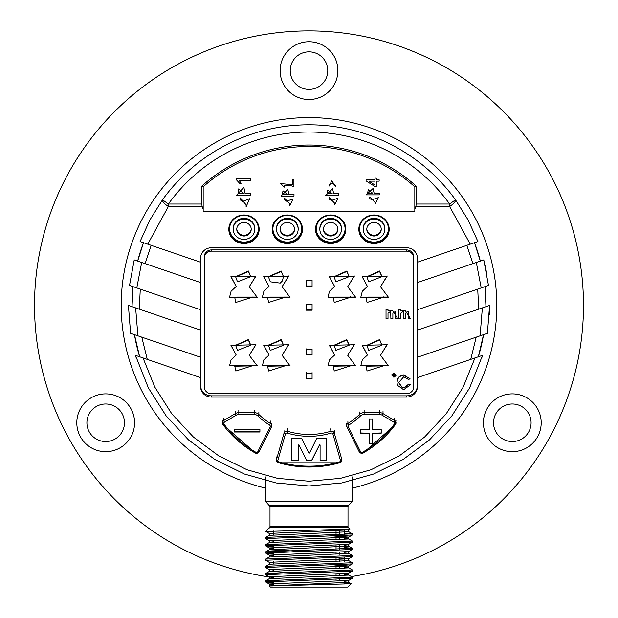 <?xml version="1.0" encoding="UTF-8"?>
<svg xmlns="http://www.w3.org/2000/svg" width="618" height="618" viewBox="0 0 618 618"><rect width="100%" height="100%" fill="white"/><g stroke="black" fill="none" stroke-linecap="round" stroke-linejoin="round"><path stroke-width="0.93" d="M372.299 429.603L372.299 419.189L369.394 419.189L369.394 429.603L360.495 429.603L360.495 433.218L369.394 433.218L369.394 443.631L372.299 443.631L372.299 433.218L381.198 433.218L381.198 429.603L372.299 429.603M372.299 418.942L372.299 429.355M369.394 429.355L369.394 418.942M369.394 433.218L360.495 432.971L360.495 429.355M372.299 443.384L369.394 443.384M372.299 433.218L381.198 432.971L381.198 429.355M320.085 460.456L326.505 460.456L326.505 438.734L316.547 438.734L309.487 453.087L308.838 453.087L301.785 438.734L291.827 438.734L291.827 460.456L298.247 460.456L298.247 444.96L298.896 444.96L306.598 460.456L311.727 460.456L319.436 444.96L320.085 444.96L320.085 460.456M326.505 438.486L326.505 460.209L320.085 460.209M298.247 460.209L291.827 460.209L291.827 438.486M298.247 444.96L298.896 444.96M306.598 460.456L298.896 444.713M311.727 460.456L306.598 460.209M319.436 444.96L311.727 460.209M320.085 444.96L319.436 444.713M234.145 432.005L259.915 432.005L259.915 429.286L234.145 429.286L234.145 432.005M259.915 429.039L259.915 431.766L234.145 431.766L234.145 429.039M351.372 576.586A274.485 274.485 0 0 0 582.666 284.141A274.485 274.485 0 0 0 309 30.9A274.485 274.485 0 0 0 35.087 287.656A274.485 274.485 0 0 0 273.604 577.583M309 41.738A28.891 28.891 0 0 0 283.979 85.075A28.891 28.891 0 0 0 334.021 85.075A28.891 28.891 0 0 0 309 41.738M80.672 437.212A28.891 28.891 0 0 0 130.715 437.212A28.891 28.891 0 0 0 105.693 393.875A28.891 28.891 0 0 0 80.672 437.212M537.328 437.212A28.891 28.891 0 0 0 512.307 393.875A28.891 28.891 0 0 0 487.285 437.212A28.891 28.891 0 0 0 537.328 437.212M352.337 488.127A187.81 187.81 0 0 0 323.562 118.146A187.81 187.81 0 0 0 123.453 276.346A187.81 187.81 0 0 0 265.663 488.127M346.613 529.448L348.676 529.881L349.888 529.178L265.81 531.434L269.996 526.644L269.996 506.436L265.663 501.499L352.337 501.499L352.337 476.972M344.396 529.541L344.396 534.539M344.396 535.667L344.396 539.514M344.396 544.806L344.396 546.737M344.396 552.036L344.396 553.96M344.396 557.336L344.396 561.183M344.396 566.482L344.396 568.405M344.396 573.705L344.396 575.628M344.396 580.928L344.396 582.851M339.599 529.68L339.599 534.74M339.599 535.868L339.599 539.769M339.599 545.068L339.599 549.186M339.599 552.291L339.599 554.215M339.599 557.536L339.599 561.438M339.599 564.759L339.599 568.66M339.599 573.96L339.599 575.883M339.599 579.205L339.599 579.877M336.045 579.877L336.045 579.336M336.045 576.03L336.045 574.107M336.045 568.807L336.045 564.883M336.045 561.584L336.045 557.66M336.045 554.361L336.045 552.438M336.045 549.309L336.045 545.215M336.045 539.916L336.045 535.991M336.045 534.864L336.045 529.773M301.113 573.048L269.348 571.418L265.701 573.512L352.337 569.95L352.337 571.078M348.706 573.164L352.291 571.132L265.663 574.694L265.663 573.566M269.324 564.195L265.701 566.289L352.337 562.728L352.337 563.855M333.766 564.906L348.668 565.995L352.291 563.91L265.663 567.471L265.663 566.335M269.324 556.972L265.701 559.066L352.337 555.505L352.337 556.633M344.396 555.922L347.2 556.069M333.766 557.683L348.676 558.772L352.291 556.687L265.663 560.248L265.663 559.112M273.604 552.6L270.777 552.453M301.113 551.38L269.34 549.75L265.701 551.835L352.337 548.282L352.337 549.41M269.34 549.75L348.652 546.134L352.291 548.228L344.396 547.571M348.722 551.495L352.291 549.464L265.663 553.025L265.663 551.889M348.676 551.55L269.324 555.165L265.701 553.071L273.604 553.728M273.604 545.377L270.777 545.23M269.286 542.581L265.701 544.612L352.337 541.059L352.337 542.187M348.73 544.273L352.291 542.241L265.663 545.802L265.663 544.667M348.676 544.327L269.324 547.942L265.701 545.848L273.604 546.505M352.283 535.01L265.67 538.572L265.717 537.39L352.33 533.836L344.396 533.125M273.604 531.58L266.505 531.58L273.604 532.059M269.348 527.965L268.776 528.537M348.676 529.881L269.27 533.434L273.604 533.975M333.766 536.015L348.676 537.104L269.27 540.657L273.604 541.198M269.324 547.942L273.604 548.421M269.324 555.165L273.604 555.644M348.676 558.772L269.286 562.326L273.604 562.867M348.668 565.995L269.293 569.549L273.604 570.09M348.66 573.218L269.301 576.772L273.604 577.32M348.699 580.387L269.301 584.002L273.604 584.543M269.317 585.926L348.699 582.31L344.396 581.77M269.301 578.703L348.691 575.088L344.396 574.547M269.348 571.418L348.706 567.865L344.396 567.324M269.301 564.257L348.706 560.642L344.396 560.101M269.293 557.034L348.706 553.419L344.396 552.878M348.652 546.134L344.396 545.655M269.34 542.527L348.722 538.973L344.396 538.433M269.278 535.358L348.722 531.75L344.396 531.21M273.604 581.492L270.784 581.353M269.324 578.641L265.701 580.735L352.337 577.173L352.291 578.355L265.663 581.917L273.604 582.62M351.24 583.763L347.911 587.1L270.089 587.1L269.062 586.019L351.24 583.763L344.396 583.33M265.81 531.434L266.505 531.58M413.736 385.663L413.736 256.702A7.223 6.79 180 0 0 406.513 249.911L211.487 249.911A7.223 6.79 180 0 0 204.264 256.702L204.264 385.663M417.351 385.663A10.838 10.182 0 0 1 406.513 395.844L211.487 395.844A10.838 10.182 0 0 1 200.649 385.663M482.534 355.35L469.603 387.95L451.936 415.752L429.51 439.877L403.075 459.529L373.511 474.06L341.8 482.967L309 485.972L276.192 482.967L244.481 474.052L214.917 459.529L188.482 439.877L166.057 415.744L148.39 387.95L135.466 355.35L143.028 357.938L154.879 387.231L171.843 413.89L193.372 437.026L218.741 455.868L247.107 469.796L277.528 478.34L309 481.221L340.472 478.34L370.893 469.796L399.259 455.868L424.628 437.026L446.157 413.89L463.121 387.231L474.972 357.938L482.534 355.35L481.924 357.405M143.028 357.938L200.649 377.644L200.649 386.899A10.838 10.182 180 0 0 211.487 397.08L406.513 397.08A10.838 10.182 180 0 0 417.351 386.899L417.351 377.644L474.972 357.938M485.964 306.659L484.975 286.636A176.972 176.972 0 0 1 485.972 305.385A176.972 176.972 0 0 1 485.964 306.659L478.741 309.131L477.714 289.124M483.539 334.639A176.972 176.972 0 0 1 478.347 356.779L483.539 334.639L476.2 337.15L470.738 359.382M139.653 356.779A176.972 176.972 0 0 1 134.461 334.639L139.653 356.779M132.036 306.659A176.972 176.972 0 0 1 133.024 286.636L132.036 306.659L139.259 309.131L140.286 289.124M137.667 261.074A176.972 176.972 0 0 1 143.5 242.704L137.667 261.074L145.114 263.623L151.186 245.331M474.5 242.704A176.972 176.972 0 0 1 480.333 261.074L472.886 263.623L466.814 245.331L474.5 242.704L480.333 261.074M406.513 393.689L211.487 393.689A7.223 6.79 0 0 1 204.264 386.899L204.264 257.938A7.223 6.79 0 0 1 211.487 251.147L406.513 251.147A7.223 6.79 0 0 1 413.736 257.938L413.736 386.899A7.223 6.79 0 0 1 406.513 393.689M269.015 355.018L263.739 345.323L288.714 344.751L282.078 355.28L290.027 365.848L262.349 365.848L263.886 359.8L269.015 355.018L263.747 345.076M288.714 344.512L282.078 355.28M290.027 365.632L262.356 365.655M354.33 344.512L347.702 355.28L355.651 365.848L327.973 365.848L329.51 359.8L334.632 355.018L329.363 345.076M334.632 355.018L329.363 345.323L354.33 344.751L347.702 355.28M355.644 365.632L327.973 365.655M312.075 372.584L312.075 378.262L306.173 378.262L306.173 372.584M312.075 373.079L312.075 378.757L306.173 378.757L306.173 373.079L312.075 373.079M312.075 348.853L312.075 354.523L306.173 354.523L306.173 348.853M312.075 349.348L312.075 355.018L306.173 355.018L306.173 349.348L312.075 349.348M312.075 310.197L306.173 310.197L306.173 304.519L312.075 304.519L312.075 310.197M312.075 304.025L312.075 309.703L306.173 309.703L306.173 304.025M284.859 365.632L267.586 365.964M283.5 344.991L281.19 339.568L268.506 345.223M350.476 365.632L333.21 365.964M349.116 344.991L346.806 339.568L334.122 345.223M268.629 371.016L284.859 365.879L267.586 366.211L268.629 371.016M334.245 371.016L350.476 365.879L333.202 366.211L334.245 371.016M249.27 286.721L257.219 297.297L229.541 297.297L231.078 291.24L236.2 286.458L230.931 276.764L255.906 276.2L249.27 286.721L255.906 275.952M312.075 280.796L312.075 286.458L306.173 286.458L306.173 280.796L312.075 280.796M236.2 355.018L230.931 345.323L255.906 344.751L249.27 355.28L257.219 365.848L229.541 365.848L231.078 359.8L236.2 355.018L230.931 345.076M282.078 286.721L290.027 297.297L262.349 297.297L263.886 291.24L269.015 286.458L263.739 276.764L288.714 276.2L282.078 286.721L288.714 275.952M398.734 309.649L400.719 309.332L398.734 309.649L398.734 318.664L400.719 318.664L400.719 313.195L403.392 311.341L403.593 318.664L405.578 318.664L405.578 313.195L408.259 311.341L408.459 318.664L410.445 318.664L405.478 310.862L400.719 310.862L400.719 309.649M400.719 310.537L405.478 310.862M386.026 309.649L388.011 309.332L386.026 309.649L386.026 318.664L388.011 318.664L388.011 313.195L390.692 311.341L390.885 318.664L392.878 318.664L392.878 313.195L395.551 311.341L395.752 318.664L397.737 318.664L392.778 310.862L388.011 310.862L388.011 309.649M388.011 310.537L392.778 310.862M367.44 286.458L362.171 276.764L387.146 276.2L380.51 286.721L388.459 297.297L360.781 297.297L362.318 291.24L367.44 286.458L362.171 276.524M329.51 291.24L334.632 286.458L329.363 276.764L354.33 276.2L347.702 286.721L355.651 297.297L327.973 297.297L329.51 291.24M367.44 355.018L362.171 345.323L387.146 344.751L380.51 355.28L388.459 365.848L360.781 365.848L362.318 359.8L367.44 355.018L362.171 345.076M395.968 374.902L393.813 372.955L391.742 374.817L393.55 377.073L394.245 377.073L395.968 375.597L395.968 374.902L393.813 373.28L391.742 375.134M403.716 375.211L410.074 378.857L403.716 374.894M400.873 375.914L400.873 375.597A6.35 5.964 180 0 1 403.863 374.894L403.863 375.211A6.35 5.964 180 0 0 400.873 375.914L399.035 377.196L397.783 379.012L397.003 382.411L397.428 385.277L403.029 389.301L404.234 389.301L410.522 384.736L408.799 384.025L404.404 387.509L402.171 387.277L398.641 382.434M400.873 375.597L399.035 376.88L397.783 378.687L397.003 382.411M337.884 228.869A7.223 6.79 0 0 1 330.669 235.28A7.223 6.79 0 0 1 323.461 228.869M251.202 228.869A7.223 6.79 0 0 1 243.986 235.28A7.223 6.79 0 0 1 236.779 228.869M294.539 228.869A7.223 6.79 0 0 1 287.331 235.28A7.223 6.79 0 0 1 280.116 228.869M330.669 236.022A7.223 6.79 180 0 0 337.891 229.232A7.223 6.79 180 0 0 330.669 222.449A7.223 6.79 180 0 0 323.446 229.232A7.223 6.79 180 0 0 330.669 236.022M243.986 236.022A7.223 6.79 180 0 0 251.209 229.232A7.223 6.79 180 0 0 243.986 222.449A7.223 6.79 180 0 0 236.764 229.232A7.223 6.79 180 0 0 243.986 236.022M287.331 236.022A7.223 6.79 180 0 0 294.554 229.232A7.223 6.79 180 0 0 287.331 222.449A7.223 6.79 180 0 0 280.108 229.232A7.223 6.79 180 0 0 287.331 236.022M330.669 239.421A10.838 10.182 180 0 0 341.507 229.232A10.838 10.182 180 0 0 330.669 219.05A10.838 10.182 180 0 0 319.838 229.232A10.838 10.182 180 0 0 330.669 239.421M243.986 239.421A10.838 10.182 180 0 0 254.825 229.232A10.838 10.182 180 0 0 243.986 219.05A10.838 10.182 180 0 0 233.156 229.232A10.838 10.182 180 0 0 243.986 239.421M287.331 239.421A10.838 10.182 180 0 0 298.162 229.232A10.838 10.182 180 0 0 287.331 219.05A10.838 10.182 180 0 0 276.493 229.232A10.838 10.182 180 0 0 287.331 239.421M319.846 228.869A10.838 10.182 0 0 1 319.838 228.498A10.838 10.182 0 0 1 330.669 218.316A10.838 10.182 0 0 1 341.507 228.498A10.838 10.182 0 0 1 341.499 228.869M233.164 228.869A10.838 10.182 0 0 1 233.156 228.498A10.838 10.182 0 0 1 243.986 218.316A10.838 10.182 0 0 1 254.825 228.498A10.838 10.182 0 0 1 254.817 228.869M276.501 228.869A10.838 10.182 0 0 1 276.493 228.498A10.838 10.182 0 0 1 287.331 218.316A10.838 10.182 0 0 1 298.162 228.498A10.838 10.182 0 0 1 298.154 228.869M282.217 281.097L280.209 283.098L270.29 281.816L268.506 276.926L281.19 271.503L283.5 276.679L281.19 271.008L268.506 276.663M282.271 281.043L283.5 276.679M268.629 302.465L284.859 297.32L267.586 297.652L268.629 302.465M237.482 350.375L250.692 345.238L248.382 340.062L235.69 345.477L237.482 350.375M235.821 371.016L252.051 365.879L234.778 366.211L235.821 371.016M235.821 302.465L252.051 297.32L234.778 297.652L235.821 302.465M237.482 281.816L250.692 276.679L248.382 271.503L235.69 276.926L237.482 281.816M345.114 228.745A14.446 13.573 0 0 1 330.669 242.071A14.446 13.573 0 0 1 316.223 228.745M258.432 228.745A14.446 13.573 0 0 1 243.986 242.071A14.446 13.573 0 0 1 229.548 228.745M301.777 228.745A14.446 13.573 0 0 1 287.331 242.071A14.446 13.573 0 0 1 272.886 228.745M284.859 297.073L267.586 297.405M250.692 344.991L248.382 339.568L235.697 345.223M252.051 365.632L234.778 365.964M252.051 297.073L234.778 297.405M250.692 276.431L248.382 271.008L235.697 276.663M374.964 185.083L368.961 181.151L374.964 181.151L374.964 185.083M282.434 194.4L282.967 190.792L287.447 194.4L282.434 194.4M238.03 193.295L238.602 188.938L243.461 193.295L238.03 193.295M327.216 193.712L327.749 190.105L332.237 193.712L327.216 193.712M121.955 413.38A18.779 18.779 0 0 1 105.693 441.546A18.779 18.779 0 0 1 89.425 413.38A18.779 18.779 0 0 1 121.955 413.38M309 89.409A18.779 18.779 0 0 1 292.739 61.236A18.779 18.779 0 0 1 325.261 61.236A18.779 18.779 0 0 1 309 89.409M129.517 285.439L134.237 259.9L200.649 282.611L200.649 309.765L129.517 285.439M130.591 333.318L128.413 305.423L200.649 330.128L200.649 357.281L130.591 333.318M270.29 350.375L283.5 345.238L281.19 340.062L268.506 345.477L270.29 350.375M200.649 377.644L200.649 357.281M200.649 330.128L200.649 309.765M200.649 282.611L200.649 262.248L140.077 241.538L149.919 219.923L162.503 199.792A180.587 180.587 0 0 1 455.497 199.792L468.081 219.923L477.923 241.538L417.351 262.248L417.351 257.938A10.838 10.182 180 0 0 406.513 247.748L211.487 247.748A10.838 10.182 180 0 0 200.649 257.938L200.649 262.248M330.669 242.565A14.446 13.573 180 0 0 345.114 228.992A14.446 13.573 180 0 0 330.669 215.412A14.446 13.573 180 0 0 316.223 228.992A14.446 13.573 180 0 0 330.669 242.565M243.986 242.565A14.446 13.573 180 0 0 258.44 228.992A14.446 13.573 180 0 0 243.986 215.412A14.446 13.573 180 0 0 229.541 228.992A14.446 13.573 180 0 0 243.986 242.565M287.331 242.565A14.446 13.573 180 0 0 301.777 228.992A14.446 13.573 180 0 0 287.331 215.412A14.446 13.573 180 0 0 272.886 228.992A14.446 13.573 180 0 0 287.331 242.565M269.015 286.458L263.747 276.524M290.027 297.073L262.356 297.103M257.219 365.632L229.541 365.655M255.906 344.512L249.27 355.28M312.075 280.302L312.075 285.964L306.173 285.964L306.173 280.302M257.219 297.073L229.541 297.103M236.2 286.458L230.931 276.524M376.262 186.559L376.262 181.151L379.151 181.151L379.151 179.815L376.262 179.815L376.262 178.131L374.964 178.131L374.964 179.815L366.072 179.815L366.072 180.873L374.964 186.559L376.262 186.559M337.899 198.231L331.325 200.502L329.348 199.205L329.348 197.544L334.67 203.252L334.67 204.913L337.899 198.231M287.834 189.487L280.989 196.06L293.99 196.06L293.99 194.4L288.892 194.4L287.834 189.487M243.878 187.362L236.462 195.303L250.545 195.303L250.545 193.295L245.029 193.295L243.878 187.362M241.159 183.268L239.096 180.386L250.468 180.386L250.468 178.641L236.3 178.641L236.3 179.691L239.591 183.268L241.159 183.268M249.602 198.749L242.472 201.491L240.332 199.923L240.332 197.922L246.103 204.813L246.103 206.814L249.602 198.749M291.557 185.879L293.913 186.891L293.913 179.591L292.546 179.591L292.546 184.797L280.757 183.561L284.18 187.177L284.411 185.802L291.557 185.879M293.117 198.919L286.536 201.19L284.566 199.892L284.566 198.231L289.881 203.94L289.881 205.601L293.117 198.919M335.203 185.045L335.427 186.342L331.858 180.858L328.969 186.203L329.193 184.906L331.402 183.384L332.391 183.384L335.203 185.045M332.615 188.799L325.771 195.373L338.772 195.373L338.772 193.712L333.681 193.712L332.615 188.799M372.685 193.241L367.671 193.241L368.204 189.726L372.685 193.241M201.731 204.017L201.731 186.188A160.356 160.356 0 0 1 416.269 186.188L416.269 204.017L449.634 204.017A173.364 173.364 0 0 0 168.366 204.017L201.731 204.017L202.171 206.489L168.366 206.489A7.223 2.047 -144.2 0 1 162.503 199.792L168.366 204.017L168.366 206.489L147.764 244.164M201.731 186.188L203.175 186.837L203.175 209.263L202.171 206.489M330.669 243.492A15.172 14.253 0 0 1 317.536 222.109A15.172 14.253 0 0 1 343.809 222.109A15.172 14.253 0 0 1 330.669 243.492M243.986 243.492A15.172 14.253 0 0 1 230.854 222.109A15.172 14.253 0 0 1 257.127 222.109A15.172 14.253 0 0 1 243.986 243.492M287.331 243.492A15.172 14.253 0 0 1 274.191 222.109A15.172 14.253 0 0 1 300.464 222.109A15.172 14.253 0 0 1 287.331 243.492M204.264 257.938L204.264 256.702M373.071 188.459L366.227 194.855L379.228 194.855L379.228 193.241L374.129 193.241L373.071 188.459M369.796 198.579L369.796 196.964L375.118 202.519L375.118 204.133L378.347 197.636L371.773 199.846L369.796 198.579M203.175 209.263L203.175 211.248L414.825 211.248L414.825 186.837A158.911 158.911 0 0 0 203.175 186.837M416.269 186.188L414.825 186.837M470.221 244.133L449.634 206.489L449.634 204.017L455.497 199.792A7.223 2.047 144.2 0 1 449.634 206.489L415.829 206.489L414.825 209.263M374.014 243.492A15.172 14.253 0 0 1 360.873 222.109A15.172 14.253 0 0 1 387.146 222.109A15.172 14.253 0 0 1 374.014 243.492M381.221 228.869A7.223 6.79 0 0 1 374.014 235.28A7.223 6.79 0 0 1 366.798 228.869M374.014 236.022A7.223 6.79 180 0 0 381.236 229.232A7.223 6.79 180 0 0 374.014 222.449A7.223 6.79 180 0 0 366.791 229.232A7.223 6.79 180 0 0 374.014 236.022M374.014 239.421A10.838 10.182 180 0 0 384.844 229.232A10.838 10.182 180 0 0 374.014 219.05A10.838 10.182 180 0 0 363.175 229.232A10.838 10.182 180 0 0 374.014 239.421M363.183 228.869A10.838 10.182 0 0 1 363.175 228.498A10.838 10.182 0 0 1 374.014 218.316A10.838 10.182 0 0 1 384.844 228.498A10.838 10.182 0 0 1 384.836 228.869M395.273 374.662L393.983 376.207L392.43 374.817M367.053 371.016L383.291 365.879L366.01 366.211L367.053 371.016M368.714 350.375L381.932 345.238L379.614 340.062L366.93 345.477L368.714 350.375M334.245 302.465L350.476 297.32L333.202 297.652L334.245 302.465M335.906 281.816L349.124 276.679L346.806 271.503L334.122 276.926L335.906 281.816M368.714 281.816L381.932 276.679L379.614 271.503L366.93 276.926L368.714 281.816M367.053 302.465L383.291 297.32L366.01 297.652L367.053 302.465M388.452 228.745A14.446 13.573 0 0 1 374.014 242.071A14.446 13.573 0 0 1 359.568 228.745M393.465 376.455L392.43 375.134L393.728 373.898L395.273 374.979L393.983 376.532L393.465 376.13M383.284 365.632L366.018 365.964M381.924 344.991L379.614 339.568L366.938 345.223M350.476 297.073L333.21 297.405M349.116 276.431L346.806 271.008L334.122 276.663M381.924 276.431L379.614 271.008L366.938 276.663M383.284 297.073L366.018 297.405M374.014 242.565A14.446 13.573 180 0 0 388.459 228.992A14.446 13.573 180 0 0 374.014 215.412A14.446 13.573 180 0 0 359.56 228.992A14.446 13.573 180 0 0 374.014 242.565M496.045 413.38A18.779 18.779 0 0 1 528.575 413.38A18.779 18.779 0 0 1 512.307 441.546A18.779 18.779 0 0 1 496.045 413.38M417.351 357.281L417.351 330.128L489.587 305.423L487.409 333.318L417.351 357.281L417.351 377.644M417.351 309.765L417.351 282.611L483.763 259.9L488.483 285.439L417.351 309.765L417.351 330.128M417.351 262.248L417.351 282.611M335.906 350.375L349.124 345.238L346.806 340.062L334.122 345.477L335.906 350.375M410.522 384.736L408.799 384.35L404.404 387.826L402.171 387.594L398.633 382.642L403.716 376.764L408.459 379.475L410.089 378.849M388.459 365.632L360.781 365.655M387.138 344.512L380.51 355.28M334.632 286.458L329.363 276.524M354.33 275.952L347.702 286.721M355.644 297.073L327.973 297.103M388.459 297.073L360.781 297.103M387.138 275.952L380.51 286.721M415.829 206.489L416.269 204.017M413.736 257.938L413.736 256.702M394.292 424.118A1.445 1.36 180 0 0 393.882 422.202L382.225 415.226A5.06 4.751 180 0 0 379.506 414.485L364.118 414.485A5.06 4.751 180 0 0 360.487 415.922A71.557 67.238 0 0 1 348.699 425.122A1.445 1.36 180 0 0 348.181 426.822L360.495 451.627A1.445 1.36 180 0 0 362.55 452.214A103.337 97.103 180 0 0 394.292 424.118A1.445 0.409 36.2 0 0 395.458 424.481A1.445 0.409 36.2 0 0 395.481 424.396A2.889 2.711 0 0 0 394.655 420.564L383.005 413.589L382.225 415.226M395.389 424.527A104.782 98.463 0 0 1 363.291 452.886L395.458 424.481L395.991 420.14M363.16 452.955A2.889 2.711 0 0 1 359.251 451.835M360.495 451.627A1.445 0.448 153.6 0 1 359.197 451.773A1.445 0.448 153.6 0 1 359.182 451.712L346.937 427.023M348.181 426.822A1.445 0.448 153.6 0 1 346.891 426.976A1.445 0.448 153.6 0 1 346.876 426.907A2.889 2.711 0 0 1 347.895 423.492A70.112 65.879 180 0 0 359.452 414.485A6.504 6.11 0 0 1 364.118 412.631L379.506 412.631A6.504 6.11 0 0 1 383.005 413.589L383.005 411.117M347.895 421.02L347.895 423.492L348.699 425.122M359.452 412.013L359.452 414.485L360.487 415.922M364.118 410.159L364.118 414.485M379.506 410.159L379.506 414.485M394.655 418.092L394.655 420.564L393.882 422.202M362.55 452.214L363.26 452.979L361.175 453.295L359.197 451.773L346.891 426.976L346.605 423.284M339.429 461.916A1.445 1.36 180 0 0 340.402 460.271L332.917 434.021A1.445 1.36 180 0 0 331.078 433.079A71.557 67.238 0 0 1 287.246 433.079A1.445 1.36 180 0 0 285.408 434.021L277.922 460.271A1.445 1.36 180 0 0 278.896 461.916A103.337 97.103 180 0 0 339.429 461.916L339.854 462.72A2.889 2.711 0 0 0 341.8 459.421L334.315 433.179A1.445 0.479 164.1 0 1 332.917 434.021M339.761 462.751A104.782 98.463 0 0 1 278.563 462.751M278.896 461.916L278.479 462.72A2.889 2.711 0 0 1 276.532 459.421L284.017 433.179A2.889 2.711 0 0 1 287.694 431.294A70.112 65.879 180 0 0 330.638 431.294A2.889 2.711 0 0 1 334.315 433.179L334.315 430.707M276.532 456.957L276.532 459.421A1.445 0.479 -164.1 0 0 277.922 460.271M284.017 430.707L284.017 433.179A1.445 0.479 15.9 0 0 285.408 434.021M287.694 428.822L287.246 433.079M330.638 428.822L331.078 433.079M341.8 456.957L341.8 459.421A1.445 0.479 -15.9 0 1 340.402 460.271M270.143 426.822A1.445 1.36 180 0 0 269.633 425.122A71.557 67.238 0 0 1 257.837 415.922A5.06 4.751 180 0 0 254.214 414.485L238.818 414.485A5.06 4.751 180 0 0 236.107 415.226L224.45 422.202A1.445 1.36 180 0 0 224.033 424.118A103.337 97.103 180 0 0 255.782 452.214A1.445 1.36 180 0 0 257.837 451.627L270.143 426.822A1.445 0.448 26.4 0 0 271.441 426.976A1.445 0.448 26.4 0 0 271.456 426.907A2.889 2.711 0 0 0 270.429 423.492L270.429 421.02M271.395 427.023L259.151 451.712A1.445 0.448 26.4 0 1 259.127 451.781A1.445 0.448 26.4 0 1 257.837 451.627M259.081 451.835A2.889 2.711 0 0 1 255.172 452.955M255.782 452.214L255.033 452.886A104.782 98.463 0 0 1 222.944 424.527M224.033 424.118A1.445 0.409 143.8 0 1 222.874 424.481A1.445 0.409 143.8 0 1 222.843 424.396A2.889 2.711 0 0 1 223.67 420.564L235.327 413.589A6.504 6.11 0 0 1 238.818 412.631L254.214 412.631A6.504 6.11 0 0 1 258.872 414.485A70.112 65.879 180 0 0 270.429 423.492L269.633 425.122M223.67 418.092L223.67 420.564L224.45 422.202M235.327 411.117L235.327 413.589L236.107 415.226M238.818 410.159L238.818 414.485M254.214 410.159L254.214 414.485M258.872 412.013L258.872 414.485L257.837 415.922M269.572 527.664L348.428 527.664L349.904 529.139M269.996 526.644L348.004 526.644L348.428 527.664M269.996 506.436L348.004 506.436L348.004 526.644M269.572 505.416L348.428 505.416L352.337 501.499M406.513 397.08L406.513 395.844M211.487 397.08L211.487 395.844M281.19 271.008L281.19 271.503M248.382 339.568L248.382 340.062M248.382 271.008L248.382 271.503M141.684 262.449L136.787 287.926M135.636 307.895L137.907 335.821M141.8 337.15L147.262 359.382M281.19 339.568L281.19 340.062M211.487 251.147L211.487 249.911M406.513 251.147L406.513 249.911M379.614 339.568L379.614 340.062M346.806 271.008L346.806 271.503M379.614 271.008L379.614 271.503M480.093 335.813L482.364 307.895M481.213 287.926L476.316 262.449M346.806 339.568L346.806 340.062M276.431 457.66L276.431 460.124L278.502 462.812L339.83 462.812L341.901 460.124L341.901 457.66M222.333 420.387L222.866 424.481L255.721 453.249L258.2 452.847L259.135 451.773L271.441 426.976L271.727 423.284M265.663 476.972L265.663 501.499M273.604 531.001L273.604 534.817M273.604 540.117L273.604 542.04M273.604 547.339L273.604 549.263M273.604 554.562L273.604 556.486M273.604 561.785L273.604 563.709M273.604 569.008L273.604 570.932M273.604 576.239L273.604 578.154M273.604 581.206L273.604 585.377M352.337 533.836L352.337 534.964M348.73 582.31L348.73 580.418M348.73 575.088L348.73 573.195M348.73 567.865L348.73 565.972M348.73 560.642L348.73 558.742M348.73 553.419L348.73 551.519M348.73 546.196L348.73 544.296M348.73 538.973L348.73 537.05M348.73 531.75L348.73 529.827M269.27 585.895L269.27 584.002M269.27 578.672L269.27 576.772M269.27 571.449L269.27 569.549M269.27 564.226L269.27 562.326M269.27 557.003L269.27 555.103M269.27 549.781L269.27 547.88M269.27 542.558L269.27 540.657M269.27 535.327L269.27 533.434M265.701 537.39L269.324 535.304M352.291 533.782L348.683 531.689M352.291 541.005L348.676 538.911M352.291 555.451L348.676 553.357M352.291 562.674L348.676 560.58M352.291 569.896L348.676 567.803M352.291 577.119L348.676 575.034M351.233 583.732L348.676 582.256M265.663 580.789L265.663 581.917M269.324 533.496L265.817 531.465M348.676 537.104L352.291 535.018M269.324 540.719L265.701 538.626M269.324 562.388L265.701 560.294M269.324 569.611L265.701 567.517M269.324 576.833L265.701 574.74M348.676 580.449L352.291 578.355M269.324 584.056L265.709 581.971M348.004 506.436L348.428 505.416M135.466 355.35L136.068 357.397M284.859 365.385L284.859 365.879M267.586 365.717L267.586 366.211M350.476 365.385L350.476 365.879M333.202 365.717L333.202 366.211M319.838 228.498L319.838 229.232M341.507 228.498L341.507 229.232M233.156 228.498L233.156 229.232M254.825 228.498L254.825 229.232M276.493 228.498L276.493 229.232M298.162 228.498L298.162 229.232M268.506 276.431L268.506 276.926M284.859 297.32L284.859 296.825M267.586 297.652L267.586 297.158M250.692 344.744L250.692 345.238M235.69 344.983L235.69 345.477M252.051 365.879L252.051 365.385M234.778 366.211L234.778 365.717M252.051 297.32L252.051 296.825M234.778 297.652L234.778 297.158M250.692 276.184L250.692 276.679M235.69 276.431L235.69 276.926M283.5 345.238L283.5 344.744M268.506 344.983L268.506 345.477M363.175 228.498L363.175 229.232M384.844 228.498L384.844 229.232M383.291 365.385L383.291 365.879M366.01 365.717L366.01 366.211M381.932 344.744L381.932 345.238M366.93 344.983L366.93 345.477M350.476 297.32L350.476 296.825M333.202 297.652L333.202 297.158M349.124 276.679L349.124 276.184M334.122 276.431L334.122 276.926M381.932 276.184L381.932 276.679M366.93 276.431L366.93 276.926M383.291 297.32L383.291 296.825M366.01 297.652L366.01 297.158M489.587 305.423L489.356 314.485M483.763 259.9L486.551 272.445M349.124 344.744L349.124 345.238M334.122 345.477L334.122 344.983"/></g></svg>
